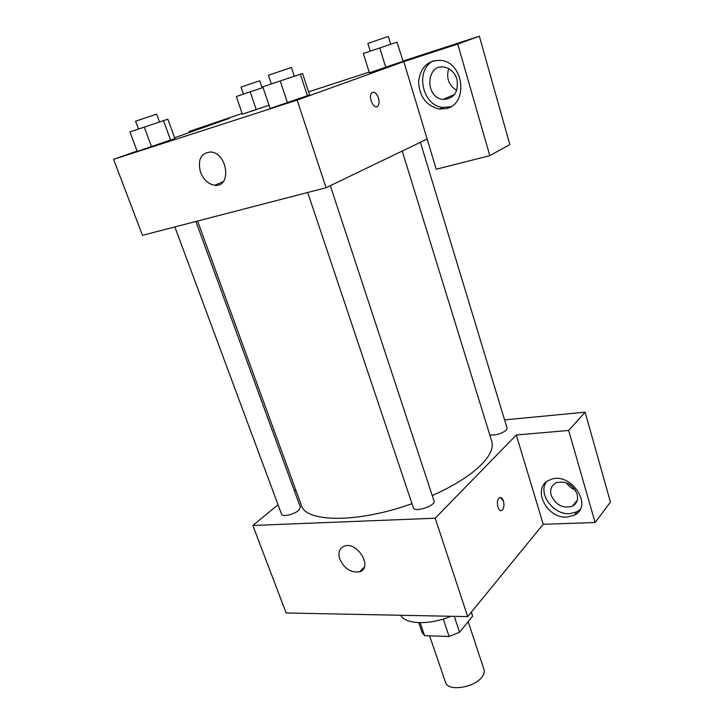 <?xml version="1.0" encoding="UTF-8"?>
<svg xmlns="http://www.w3.org/2000/svg" width="724" height="724" viewBox="0 0 724 724"><rect width="100%" height="100%" fill="white"/><g stroke="black" fill="none" stroke-linecap="round" stroke-linejoin="round"><path stroke-width="1.09" d="M429.603 635.844L445.577 682.451C447.713 691.854 474.763 687.764 482.148 676.759C484.066 674.135 484.673 671.727 483.985 669.519L468.166 621.644M443.251 619.02L449.142 636.477L424.617 635.681L422.11 632.423L418.753 622.676M471.297 612.187L472.609 616.178L471.333 612.151M472.609 616.178L459.577 632.215L449.142 636.477M454.274 616.35L459.577 632.215M420.155 622.712L424.617 635.681M450.889 616.278C429.594 625.274 405.241 624.486 400.806 615.273M575.571 503.632L574.431 503.687M595.11 522.529L568.684 430.463L516.312 434.988L543.217 524.285L595.11 522.529L610.423 502.076L585.128 412.173L504.583 419.893M543.217 524.285L467.677 616.613L286.143 612.984L252.848 525.47L278.043 504.737M294.505 491.189L295.835 490.094M307.7 192.484L413.359 507.759C414.463 512.845 436.165 505.669 434.011 500.936L330.316 185.688M568.684 430.463L585.128 412.173M516.312 434.988L435.196 518.221L252.848 525.47M174.855 226.929L281.609 514.321C282.224 517.226 294.107 514.493 298.65 510.384L300.388 507.262L195.887 221.481M489.777 434.925C495.623 435.513 501.108 433.947 506.212 430.237L507.099 428.21L420.409 142.293M432.255 495.596C454.373 485.605 470.853 475.179 481.677 464.31C490.32 455.315 493.678 447.658 491.759 441.35L402.236 151.044M197.58 221.037L301.428 505.406C305.646 522.547 358.09 523.226 411.983 503.66M501.044 510.637L501.886 510.375C503.931 508.483 504.456 505.361 503.451 501.008C504.456 505.352 503.94 508.483 501.895 510.375C498.012 513.063 495.451 499.877 499.451 497.777C501.089 497.044 502.429 498.121 503.461 501.008L500.302 497.506M435.196 518.221L467.677 616.613M339.818 559.209C337.818 552.575 339.348 548.204 344.416 546.086C357.529 541.19 373.258 567.824 359.638 571.761C351.185 573.055 344.57 568.865 339.818 559.209M566.919 517.09C546.213 518.827 531.244 487.189 549.606 480.057C569.589 469.912 594.694 505.922 574.186 515.244L566.919 517.09M546.149 482.211C537.932 494.067 553.552 514.972 569.634 513.669L576.874 511.814L579.978 509.642M551.172 495.261C549.769 489.505 551.426 485.351 556.159 482.799C565.58 480.419 572.557 484.139 577.1 493.958C578.431 499.524 576.883 503.587 572.467 506.157C562.964 508.836 555.869 505.207 551.172 495.261M566.439 482.808C568.575 486.13 571.517 488.51 575.254 489.922M427.133 139.053L436.228 169.226L489.795 155.669L457.758 44.055L403.802 61.612L427.133 139.053L326.081 187.724L142.474 235.327L113.578 159.361L137.062 151.044M448.663 68.599C446.056 78.092 448.735 85.36 456.717 90.419M489.795 155.669L509.841 144.574L479.351 36.2L403.051 61.06M369.149 72.11L308.56 91.848M242.16 113.487L189.073 131.469L229.363 118.365L174.602 137.75M456.953 79.242C458.726 92.084 454.093 98.817 443.043 99.441C424.599 97.912 425.875 63.377 444.536 67.169C450.581 68.536 454.717 72.563 456.953 79.242M433.776 60.689C414.436 69.386 422.11 106.166 443.115 107.433L450.871 106.681M446.672 108.5L439.45 109.08C426.418 105.912 419.468 96.79 418.581 81.703C420.535 66.87 428.219 59.793 441.64 60.454C464.256 63.413 468.066 103.867 446.672 108.5M457.758 44.055L479.351 36.2M189.444 132.501L189.073 131.469M263.029 87.523L250.178 91.83L256.251 109.641L242.386 114.148L269.02 105.27M174.882 138.528L137.207 151.443L129.913 131.922L167.859 119.207L174.882 138.528L170.683 140.248M309.573 94.944L270.115 108.51L262.794 86.808L302.56 73.486L309.573 94.944L307.519 96.011M379.801 47.893L385.802 67.495L369.376 72.834L403.114 61.259L396.969 42.137L363.358 53.458L369.376 72.834M403.802 61.612L297.148 100.102L113.578 159.361M200.494 172.249C197.471 159.488 200.964 152.737 210.965 151.995C227.997 153.443 231.599 187.833 214.711 185.244C208.34 184.177 203.598 179.851 200.494 172.249M297.148 100.102L326.081 187.724M376.824 106.672L377.828 106.039C379.222 104.265 379.43 101.586 378.453 98.021C379.439 101.586 379.231 104.256 377.828 106.03C374.136 110.428 367.683 96.735 371.702 92.925C374.218 91.287 376.471 92.989 378.462 98.021C376.96 93.903 375.041 91.993 372.697 92.274M300.333 74.156L307.492 96.02M280.197 80.898L287.509 102.889L270.115 108.51M271.319 83.912L268.423 75.278L289.184 68.201L291.446 67.531L294.288 76.183M163.488 120.609L170.656 140.257M144.275 127.044L151.588 146.8L137.207 151.443M138.483 129.017L135.587 121.234L153.778 115.053L156.646 114.166L159.488 121.949M403.114 61.259L396.969 42.137M370.217 51.133L367.846 43.431L386.806 36.969L388.326 36.508L390.67 44.245M250.178 91.83L236.314 96.527L242.386 114.148M243.418 94.12L241.011 87.097L257.753 81.405L259.753 80.798L262.124 87.821M574.186 515.244L576.874 511.814M577.309 500.085L572.467 506.157M359.638 571.761L364.317 567.109M454.591 94.41L443.043 99.441M439.45 109.08L443.115 107.433M214.711 185.244L223.263 181.652"/></g></svg>
